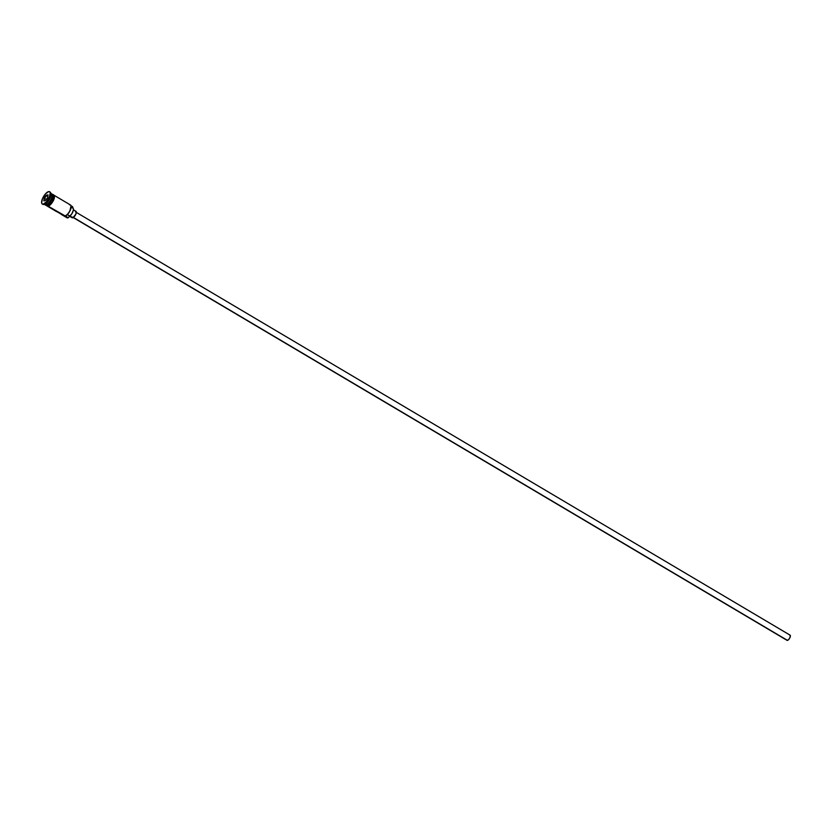 <?xml version="1.0" encoding="UTF-8"?>
<svg xmlns="http://www.w3.org/2000/svg" width="832" height="832" viewBox="0 0 832 832"><rect width="100%" height="100%" fill="white"/><g stroke="black" fill="none" stroke-linecap="round" stroke-linejoin="round"><path stroke-width="1.25" d="M47.216 206.076L56.43 211.536A6.396 2.434 -59.4 0 0 56.93 211.671L61.724 214.51A6.396 2.434 120.6 0 1 61.214 214.365L66.966 217.776A6.396 2.434 -59.4 0 0 67.881 217.859A6.396 2.434 120.6 0 1 66.435 217.006M69.618 216.278L72.134 217.776A3.765 1.435 -59.4 0 0 72.675 217.828L69.805 216.133A4.961 1.893 -59.4 0 0 72.862 211.848A4.961 1.893 -59.4 0 0 73.102 208.229L72.561 206.679L71.011 205.754L72.779 207.064A4.514 1.716 -59.4 0 0 73.102 208.229L71.157 207.064L73.278 208.447L73.393 210.09L71.885 213.71L69.794 216.133A4.514 1.716 -59.4 0 0 68.318 217.714L48.329 206.284L64.886 216.091A6.396 2.434 -59.4 0 0 69.857 210.756A6.396 2.434 -59.4 0 0 70.491 204.994L53.726 195.073M72.519 217.131L787.051 640.349A3.006 1.144 -59.4 0 0 787.478 640.39L73.424 217.454L787.478 640.39A3.006 1.144 -59.4 0 0 789.818 637.884A3.006 1.144 -59.4 0 0 790.109 635.17L75.587 211.952M46.301 204.786A6.24 2.382 120.6 0 0 50.482 200.574A6.24 2.382 120.6 0 0 52.166 194.886A6.24 2.382 120.6 0 1 50.794 200.034A6.24 2.382 120.6 0 1 46.956 204.485M43.857 204.09L45.063 204.797A6.396 2.434 -59.4 0 0 45.978 204.89A6.396 2.434 -59.4 0 0 51.064 199.326A6.396 2.434 -59.4 0 0 51.386 193.71M51.272 193.877A6.396 2.434 120.6 0 1 51.657 199.025A6.396 2.434 120.6 0 1 46.332 205.098L46.27 204.901A6.24 2.382 -59.4 0 0 50.471 200.866A6.24 2.382 -59.4 0 0 52.302 195.062M42.276 204.027A7.145 2.725 120.6 0 1 42.983 197.59A7.145 2.725 120.6 0 1 48.537 191.63L45.334 194.033L42.474 198.692L41.631 202.873L42.182 203.965L43.306 204.131A7.145 2.725 120.6 0 1 42.276 204.027L42.879 204.381A7.145 2.725 -59.4 0 0 43.909 204.485A7.145 2.725 120.6 0 1 42.609 204.152M45.417 205.015L46.613 205.722A6.396 2.434 -59.4 0 0 47.528 205.816L46.332 205.098A6.396 2.434 120.6 0 1 45.417 205.015A6.396 2.434 120.6 0 1 45.25 204.88M45.718 204.932A6.24 2.382 -59.4 0 0 46.27 204.901L46.27 204.901A6.24 2.382 -59.4 0 0 50.908 200.106A6.24 2.382 -59.4 0 0 52.01 194.303M45.978 204.89L44.793 204.194L45.978 204.89A6.396 2.434 -59.4 0 0 50.95 199.555A6.396 2.434 -59.4 0 0 51.574 193.794L50.378 193.086M48.755 205.982L47.507 205.878L48.1 206.232A6.469 2.465 -59.4 0 0 53.154 200.803A6.469 2.465 -59.4 0 0 53.747 194.99M55.931 210.839L60.715 213.678M70.98 205.868L69.93 210.985L68.026 213.855L65.333 215.946A6.094 2.319 -59.4 0 0 65.458 215.904A6.094 2.319 -59.4 0 0 69.462 211.827A6.094 2.319 -59.4 0 0 71.115 206.346A6.094 2.319 -59.4 0 0 71.084 206.18M52.77 194.594L53.539 195.166L53.622 197.402L51.854 201.708L53.789 196.466L53.581 195.104L52.53 194.366M52.374 194.532A6.469 2.465 120.6 0 1 52.946 199.607A6.469 2.465 120.6 0 1 47.507 205.878L46.166 205.327M43.306 204.131L46.519 201.729L49.379 197.07L50.211 192.889L49.66 191.797L48.537 191.63A7.145 2.725 120.6 0 1 49.566 191.724A7.145 2.725 120.6 0 1 48.87 198.172A7.145 2.725 120.6 0 1 43.306 204.131M47.726 197.454L45.646 200.491L43.836 200.918L44.117 198.297L46.207 195.26L48.006 194.834L47.726 197.454L48.006 194.834L46.207 195.26L47.83 196.487L46.415 195.645L47.965 195.281L46.207 195.26L44.117 198.297L46.415 195.645L44.522 198.401L46.342 199.482L44.117 198.297L43.836 200.918L44.522 198.401L43.836 200.918L45.646 200.491L47.726 197.454M49.837 191.953A7.145 2.725 120.6 0 1 50.804 193.201A7.145 2.725 120.6 0 1 48.87 199.618A7.145 2.725 120.6 0 1 44.169 204.412A7.145 2.725 120.6 0 1 43.909 204.485A7.145 2.725 -59.4 0 0 49.462 198.526A7.145 2.725 -59.4 0 0 50.159 192.088L49.566 191.724M50.856 193.69A6.396 2.434 120.6 0 1 49.306 199.68A6.396 2.434 120.6 0 1 44.782 204.183A6.396 2.434 -59.4 0 0 45.011 204.11A6.396 2.434 -59.4 0 0 49.213 199.826A6.396 2.434 -59.4 0 0 50.95 194.085L50.804 193.201M51.74 193.918A6.396 2.434 120.6 0 1 51.938 194.002A6.396 2.434 120.6 0 1 51.314 199.774A6.396 2.434 120.6 0 1 46.332 205.098L47.528 205.816A6.396 2.434 -59.4 0 0 52.51 200.481A6.396 2.434 -59.4 0 0 53.134 194.719L51.938 194.002M46.207 205.275L48.183 205.566L51.834 201.687L47.507 205.878M49.483 205.525L52.458 202.062M53.071 200.959L53.997 198.744M54.267 197.725L53.851 195.062M75.431 211.245L76.305 211.91L75.868 214.115L73.05 217.682L67.288 214.646L69.794 216.133L68.318 217.714L64.886 216.091A6.396 2.434 120.6 0 0 65.125 216.018L65.458 215.904M71.895 217.506L72.675 217.828A3.765 1.435 -59.4 0 0 75.598 214.687A3.765 1.435 -59.4 0 0 75.962 211.297L73.434 209.799M789.682 635.128L790.4 636.022L789.506 638.456L788.122 640.068L786.854 640.141M69.566 204.901A6.396 2.434 120.6 0 1 71.063 205.993A6.396 2.434 120.6 0 1 69.326 211.734A6.396 2.434 120.6 0 1 65.125 216.018M45.677 200.45L44.273 200.782L45.677 200.45M52.458 194.366C57.928 195.655 50.794 205.941 47.892 206.419L45.999 205.358M44.169 204.412L45.011 204.11"/></g></svg>
